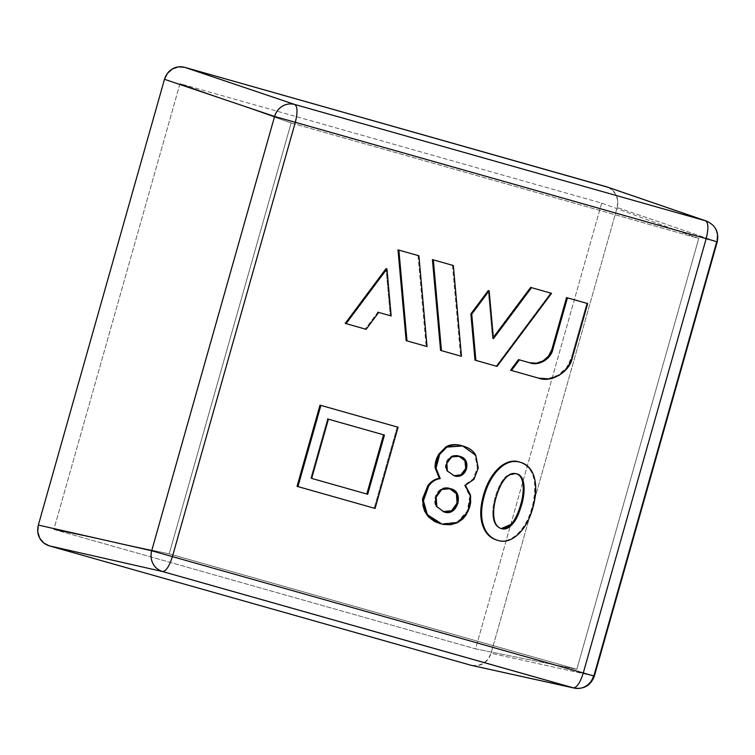 <?xml version="1.0" encoding="UTF-8"?>
<svg xmlns="http://www.w3.org/2000/svg" width="755" height="755" viewBox="0 0 755 755"><rect width="100%" height="100%" fill="white"/><g stroke="black" fill="none" stroke-linecap="round" stroke-linejoin="round"><path stroke-width="0.57" stroke-dasharray="3.77 2.83" d="M461.909 445.733C468.251 447.526 472.583 450.631 474.886 455.038L477.396 467.807L473.064 479.076L464.476 485.078L469.563 494.601L469.818 501.896L467.713 509.965L465.25 514.693L461.635 518.978L456.228 522.602L449.536 524.517L440.41 523.725M422.772 505.142L422.526 500.357M566.552 297.593L586.805 303.321L571.356 357.917L566.429 367.817L558.322 375.093L548.253 378.642L537.777 377.925C550.216 382.766 568.685 371.762 571.356 357.917L572.243 358.163L571.356 357.917L586.805 303.321L587.692 303.576L566.552 297.593M518.496 359.597L530.397 362.966L518.496 359.597M530.633 287.419L550.659 293.091L496.167 366.137L550.659 293.091L551.546 293.336L530.633 287.419M488.277 290.524L492.571 338.438L493.345 337.4L492.571 338.438L493.459 338.684L492.571 338.438L488.277 290.524M452.453 265.279L460.588 356.067L452.453 265.279L453.34 265.524L432.426 259.607L452.453 265.279M418.015 255.53L426.15 346.318L418.015 255.53L418.902 255.775L397.998 249.858L418.015 255.53M386.069 268.62L390.278 315.722L386.069 268.62M378.708 312.447L377.83 312.192L365.231 329.067L377.83 312.192L378.708 312.438M320.016 405.142L397.187 427L374.206 508.19L397.187 427L398.074 427.245L320.016 405.142M519.346 461.994C526.159 463.919 530.746 468.647 533.106 476.16C535.55 483.955 535.446 493.364 532.785 504.406C529.708 517.222 524.706 526.952 517.788 533.596C511.116 540.004 504.265 542.203 497.215 540.212M573.423 687.89C578.103 688.966 582.218 688.4 585.776 686.201C589.4 684.124 591.995 680.689 593.562 675.895L491.052 653.254C489.457 658.058 486.852 661.493 483.228 663.56C479.68 665.759 475.575 666.325 470.912 665.249L477.198 665.683L483.228 663.56L488.098 659.191L491.052 653.254L617.184 207.502L716.457 241.581L593.562 675.895L491.052 653.254L617.184 207.502L617.779 200.896L615.92 194.63L611.899 189.656L607.935 187.278M601.678 203.114L475.546 648.866L53.85 529.453L179.983 83.701L601.678 203.114L698.752 238.429L576.829 669.298L169.205 553.868L291.128 122.989L179.983 83.701L53.85 529.453L169.205 553.868L53.85 529.453L475.546 648.866L576.829 669.298L475.546 648.866L601.678 203.114L179.983 83.701L291.128 122.989L698.752 238.429L601.678 203.114M291.128 122.989L698.752 238.429L576.829 669.298L169.205 553.868L291.128 122.989M706.472 221.092A17.035 16.204 -71.1 0 1 716.457 241.581L617.184 207.502C618.345 202.576 617.92 198.291 615.92 194.63C614.051 190.892 610.852 188.259 606.322 186.73M717.127 241.77L716.457 241.581L593.562 675.895L594.355 676.112M705.595 220.809C710.144 222.347 713.352 224.981 715.23 228.727C717.231 232.398 717.637 236.683 716.457 241.581L717.25 241.808M366.798 494.025L310.777 478.16L311.664 478.406L310.777 478.16L327.538 418.94L328.416 419.195L327.538 418.94L310.777 478.16L366.798 494.025M461.852 445.714L474.886 455.038L477.396 467.807L473.064 479.076L464.476 485.078L465.363 485.323L464.476 485.078L469.818 496.346L467.166 511.21L457.143 522.139L440.863 523.847M435.994 506.378L443.383 511.682L435.994 506.378C431.199 497.592 440.089 484.351 449.414 488.457L440.844 489.249L435.248 496.913L435.994 506.378L436.881 506.624M446.469 470.724L453.585 475.546L446.469 470.724C442.741 463.759 449.801 452.5 458.578 456.048L450.82 456.671L446.007 462.947L446.469 470.724L447.356 470.969M519.308 461.984C533.238 466.845 537.73 480.982 532.785 504.406C527.028 529.802 510.654 544.657 497.252 540.221M492.864 515.24C493.355 522.677 495.997 527.094 500.801 528.481L499.187 527.858C495.403 526.009 493.289 521.799 492.864 515.24C492.43 508.681 493.666 501.254 496.563 492.958C501.414 478.812 507.785 472.347 515.665 473.564L505.756 476.698C502.094 480.463 499.036 485.88 496.563 492.958C493.666 501.254 492.43 508.681 492.864 515.24L493.751 515.486M530.425 362.976L529.538 362.721M538.702 378.189L537.815 377.934M443.817 511.815L442.94 511.56M450.291 488.702L449.414 488.457M454.048 475.688L453.16 475.433M459.465 456.303L458.578 456.048M501.679 528.726L500.801 528.481M516.552 473.81L515.665 473.564"/><path stroke-width="1.13" d="M607.935 187.278L184.616 67.308L294.724 104.464L705.595 220.809L606.322 186.73L184.616 67.308L178.331 66.874L172.3 69.007L167.431 73.367L164.477 79.303L38.345 525.065C37.184 529.982 37.608 534.276 39.609 537.938C41.478 541.675 44.677 544.308 49.207 545.837L162.552 571.535C166.043 571.242 169.337 566.269 172.414 556.614L583.275 672.969L706.17 238.665L295.309 122.31L172.414 556.614L151.689 550.763L274.584 116.459L164.477 79.303L38.345 525.065L151.689 550.763L38.345 525.065L37.75 531.662L39.609 537.938L43.63 542.911L49.207 545.837L470.912 665.249L573.423 687.89L162.552 571.535L49.207 545.837L470.912 665.249L574.291 688.107C584.144 689.372 590.825 685.38 594.355 676.112L593.562 675.895A17.035 16.204 -77.5 0 1 574.385 688.126A17.035 16.204 -77.5 0 1 573.423 687.89L470.912 665.249M440.41 523.725L434.55 521.488L428.51 516.967L424.65 511.22L422.772 505.142M422.526 500.357L422.677 498.47L427.858 485.597C431.039 481.388 434.871 478.972 439.353 478.368L435.154 467.892C434.823 463.532 436.041 458.936 438.806 454.123L445.988 446.856C450.263 444.308 455.567 443.931 461.909 445.733M551.896 349.376L566.552 297.593L587.692 303.576L572.243 358.163C569.572 372.017 551.103 383.021 538.655 378.17L511.465 370.469L519.383 359.852L530.397 362.966L519.383 359.852L511.465 370.469L538.655 378.17L510.578 370.224L518.496 359.597L519.383 359.852L518.496 359.597L510.578 370.224L538.655 378.17L549.14 378.897L559.2 375.348L567.316 368.072L572.243 358.163L587.692 303.576L567.439 297.838L552.783 349.631L567.439 297.838L566.552 297.593L551.896 349.376L552.783 349.631L551.896 349.376C550.121 358.606 537.805 365.948 529.51 362.721L536.494 363.193L543.204 360.833L548.611 355.982L551.896 349.376M496.167 366.137L474.999 360.144L470.856 313.891L488.277 290.524L489.165 290.779L493.459 338.684L531.52 287.664L551.546 293.336L497.054 366.392L475.886 360.399L471.733 314.137L489.165 290.779L471.733 314.137L475.886 360.399L497.054 366.392L551.546 293.336L531.52 287.664L493.459 338.684L489.165 290.779L488.277 290.524L470.856 313.891L471.733 314.137L470.856 313.891L474.999 360.144L496.167 366.137M493.345 337.4L530.633 287.419L531.52 287.664L530.633 287.419L493.345 337.4M460.588 356.067L440.561 350.395L432.426 259.607L453.34 265.524L461.475 356.313L441.448 350.641L433.313 259.852L441.448 350.641L461.475 356.313L453.34 265.524L432.426 259.607L440.561 350.395L460.588 356.067M426.15 346.318L406.124 340.647L397.998 249.858L418.902 255.775L427.037 346.564L407.011 340.892L398.876 250.103L407.011 340.892L427.037 346.564L418.902 255.775L397.998 249.858L406.124 340.647L426.15 346.318M365.231 329.067L345.214 323.395L386.069 268.62L386.956 268.865L391.166 315.968L378.708 312.438L366.118 329.312L346.101 323.64L386.956 268.865L346.101 323.64L366.118 329.312L378.708 312.438L391.166 315.968L386.956 268.865L386.069 268.62L345.214 323.395L365.231 329.067M377.83 312.192L378.708 312.447M374.206 508.19L297.045 486.343L320.016 405.142L320.903 405.397L297.932 486.588L375.093 508.445L398.074 427.245L320.903 405.397L297.932 486.588L375.093 508.445L398.074 427.245L320.016 405.142L297.045 486.343L374.206 508.19M497.215 540.212C490.401 538.277 485.635 533.587 482.907 526.122C480.057 518.326 480.01 508.917 482.775 497.894C485.984 485.125 491.184 475.32 498.385 468.459C505.076 462.088 512.06 459.937 519.346 461.994M164.477 79.303L274.584 116.459A17.035 16.015 -71.4 0 1 294.724 104.464L184.616 67.308C179.954 66.232 175.849 66.799 172.3 69.007C168.676 71.074 166.072 74.509 164.477 79.303M717.127 241.77L274.584 116.459L295.309 122.31L172.414 556.614L594.355 676.112L717.25 241.808C719.1 232.04 715.485 225.122 706.397 221.064L607.114 186.976L705.595 220.809A17.035 16.204 -71.1 0 1 706.472 221.092M706.397 221.064L705.595 220.809C708.416 222.876 708.605 228.831 706.17 238.665C708.605 228.822 708.416 222.867 705.595 220.809L294.724 104.464C297.545 106.521 297.744 112.467 295.309 122.31C297.744 112.486 297.545 106.53 294.724 104.464C290.099 103.397 286.003 103.963 282.445 106.172C278.822 108.248 276.198 111.674 274.584 116.459L151.689 550.763L172.414 556.614C169.328 566.278 166.043 571.252 162.552 571.535A17.035 16.015 -77.2 0 1 151.689 550.763C150.556 555.68 150.991 559.974 152.991 563.645C154.869 567.383 158.059 570.016 162.552 571.535L574.291 688.107M716.457 241.581L706.17 238.665L583.275 672.969C580.189 682.633 576.905 687.607 573.423 687.89C576.914 687.597 580.199 682.624 583.275 672.969L593.562 675.895M530.397 362.966L537.381 363.448L544.091 361.079L549.498 356.228L552.783 349.631C550.999 358.861 538.692 366.194 530.397 362.966L529.538 362.721M537.862 377.953L538.655 378.17M367.685 494.27L311.664 478.406L328.416 419.185L384.446 435.059L367.685 494.27L311.664 478.406L328.416 419.185L384.446 435.059L367.685 494.27M327.538 418.94L384.446 435.059L383.559 434.805L366.798 494.025L383.559 434.805L327.538 418.94M440.863 523.847L426.528 514.485L422.517 500.527L427.858 485.597L428.746 485.852L423.564 498.725L423.649 505.397L425.537 511.465L429.397 517.222L435.427 521.743L443.251 524.423L450.424 524.763L457.105 522.847L462.522 519.223L465.92 515.259L469.516 507.719L470.667 502.509L470.44 494.855L465.363 485.323L473.951 479.321L478.274 468.053L475.773 455.284C473.46 450.877 469.138 447.772 462.796 445.978C456.454 444.185 451.15 444.553 446.875 447.102L439.693 454.378C436.928 459.191 435.711 463.778 436.041 468.147L440.24 478.613C435.758 479.217 431.926 481.633 428.746 485.852L427.858 485.597C431.039 481.388 434.871 478.972 439.353 478.368L435.154 467.892L438.806 454.123L445.988 446.856L462.73 445.96L475.773 455.284L478.274 468.053L473.951 479.321L465.363 485.323L470.695 496.592L468.053 511.465L458.021 522.394L442.185 524.187L427.415 514.74L423.404 500.773L428.746 485.852C431.926 481.633 435.758 479.217 440.24 478.613L439.353 478.368L440.24 478.613L436.041 468.147L439.693 454.378L446.875 447.102L462.73 445.96M436.881 506.624L443.817 511.815C457.502 517.647 465.042 490.835 450.291 488.702C440.977 484.606 432.086 497.847 436.881 506.624L436.135 497.167L441.732 489.495L450.329 488.712L457.237 493.883L457.983 503.349L452.387 511.022L443.789 511.805L436.881 506.624M443.383 511.682C456.615 516.892 463.9 491.024 449.848 488.589M447.356 470.969L454.048 475.688C466.59 480.454 472.696 458.757 459.465 456.303C450.688 452.755 443.619 464.004 447.356 470.969L446.884 463.202L451.707 456.917L459.493 456.303L465.807 460.909L466.618 468.789L461.796 475.065L454.01 475.678L447.356 470.969M453.585 475.546C465.684 479.746 471.554 458.917 459.021 456.18M442.902 511.55L451.499 510.767L457.096 503.104L456.35 493.638L449.442 488.466M454.048 475.688L460.918 474.82L465.731 468.534L464.92 460.663L458.606 456.058M483.785 526.367C480.935 518.572 480.897 509.163 483.662 498.14C489.816 472.762 506.463 457.473 520.195 462.23C534.125 467.09 538.617 481.228 533.672 504.651C527.915 530.048 511.531 544.912 498.13 540.467C491.307 538.541 486.522 533.842 483.785 526.367C486.513 533.832 491.288 538.532 498.102 540.457C505.142 542.458 512.003 540.25 518.676 533.851C525.593 527.198 530.595 517.468 533.672 504.651C536.324 493.619 536.428 484.2 533.983 476.405C531.633 468.893 527.047 464.174 520.233 462.239C512.947 460.182 505.963 462.334 499.272 468.713C492.071 475.565 486.871 485.38 483.662 498.14C480.897 509.163 480.935 518.572 483.785 526.367L482.907 526.122C480.057 518.326 480.01 508.917 482.775 497.894C488.929 472.507 505.576 457.228 519.308 461.984L520.195 462.23M498.13 540.467L497.252 540.221C490.42 538.296 485.635 533.596 482.907 526.122M493.751 515.486C494.232 522.922 496.884 527.339 501.679 528.726C509.795 529.095 515.958 522.62 520.176 509.295C526.093 492.93 525.669 475.395 516.552 473.81C508.662 472.592 502.292 479.057 497.451 493.213C494.553 501.509 493.317 508.936 493.751 515.486C493.317 508.936 494.553 501.509 497.451 493.213C499.914 486.126 502.981 480.709 506.633 476.952C510.135 473.347 514.032 472.517 518.308 474.461C521.903 476.084 523.819 480.435 524.074 487.485C524.3 493.978 522.998 501.245 520.176 509.295C517.779 516.127 515.042 521.224 511.966 524.602C508.049 528.906 504.085 530.076 500.074 528.113C496.28 526.254 494.176 522.045 493.751 515.486M501.235 528.594C509.163 528.557 515.184 522.035 519.289 509.04C525.112 492.996 524.791 475.659 516.109 473.696L517.43 474.216C521.016 475.839 522.932 480.18 523.187 487.239C523.413 493.723 522.12 500.999 519.289 509.04C516.892 515.873 514.155 520.978 511.088 524.347L501.235 528.594M443.817 511.815L442.94 511.56"/></g></svg>
